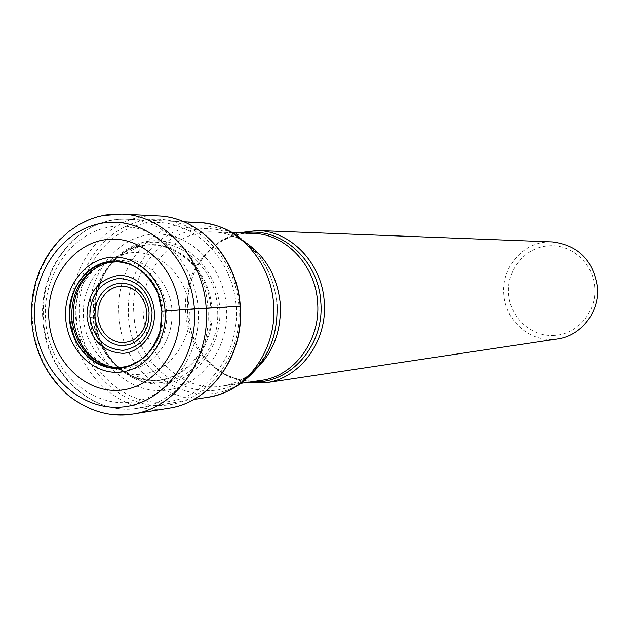 <?xml version="1.0" encoding="UTF-8"?>
<svg xmlns="http://www.w3.org/2000/svg" width="629" height="629" viewBox="0 0 629 629"><rect width="100%" height="100%" fill="white"/><g stroke="black" fill="none" stroke-linecap="round" stroke-linejoin="round"><path stroke-width="0.47" stroke-dasharray="3.15 2.36" d="M240.026 306.276L226.479 307.322C229.711 349.96 199.016 389.013 162.416 390.515C125.839 392.645 92.487 358.286 89.931 317.338C86.857 276.422 115.154 237.589 151.628 234.358C188.04 230.513 223.798 264.644 226.479 307.322L161.897 311.308M83.523 317.425C81.172 288.176 99.531 259.525 124.896 253.904C154.734 245.837 187.473 273.686 189.25 309.665C193.999 329.006 174.65 378.509 131.555 374.129L131.555 374.129C96.929 368.838 83.563 334.07 83.523 317.425M75.645 317.779C79.521 346.901 94.13 364.136 119.471 369.467C147.752 373.783 174.681 343.969 171.686 310.718C173.274 292.965 151.149 251.93 113.417 259.832L113.417 259.832C81.841 268.174 73.444 302.533 75.645 317.779M238.053 232.864L222.1 239.932C197.993 256.451 186.451 280.448 187.481 311.913C190.611 342.247 204.684 364.034 229.695 377.282L246.324 382.55M557.546 338.937L553.559 339.353C528.541 341.358 505.118 319.713 503.821 294.002C501.51 268.355 521.661 243.612 546.703 242.023L552.183 241.906M554.385 335.367C531.379 337.23 509.804 317.338 508.617 293.672C506.487 270.077 525.05 247.323 548.079 245.884C571.014 243.454 593.493 263.26 594.712 287.5C596.913 311.669 577.446 334.502 554.385 335.367M76.416 318.305C72.775 269.817 106.175 223.641 149.545 219.607C192.836 214.835 235.647 255.413 238.855 306.394C242.723 357.327 205.927 403.81 162.376 405.398C118.857 407.741 79.443 366.849 76.416 318.305M79.403 318.093C75.881 271.248 108.18 226.668 150.04 222.823C191.845 218.255 233.107 257.434 236.197 306.598C239.924 355.715 204.472 400.579 162.431 402.151C120.43 404.455 82.328 364.985 79.403 318.093M89.931 317.338L94.602 316.977C91.779 279.418 117.796 243.816 151.219 240.923C184.596 237.463 217.264 268.756 219.718 307.801L217.422 307.958C215.44 258.377 162.825 226.165 126.712 250.428L120.241 254.769C117.426 256.467 113.063 261.216 107.142 269.008C104.076 272.837 100.365 282.051 96.009 296.652L95.026 316.93C94.091 287.61 104.65 265.438 126.712 250.428C141.942 243.651 136.957 247.417 139.552 246.214L139.748 246.198C173.077 237.102 209.882 268.135 211.784 308.304C215.558 349.166 181.978 385.663 147.155 380.136L146.455 379.869C181.121 385.38 214.544 349.04 210.786 308.367C208.899 268.379 172.26 237.479 139.08 246.537L139.748 246.198M226.479 307.322L219.718 307.801C222.674 346.807 194.644 382.597 161.11 384.044C127.601 386.057 96.952 354.575 94.602 316.977L98.478 335.957C104.233 349.197 108.817 357.563 112.229 361.062C118.975 368.154 123.834 372.392 126.822 373.768L133.733 377.369C172.999 397.945 222.438 358.247 217.422 307.958M147.107 380.128C118.912 377.062 95.278 348.812 93.509 316.977C90.812 284.473 111.364 252.488 139.701 246.206M104.642 365.166L115.933 368.138L146.455 379.869C118.378 376.834 94.83 348.71 93.068 317C90.379 284.615 110.861 252.764 139.08 246.537L110.044 261.562C136.312 254.588 165.042 279.3 166.543 311.033C169.508 343.308 143.365 372.297 115.933 368.138L113.456 367.202C140.298 371.228 165.836 342.836 162.935 311.245C161.464 280.196 133.395 255.987 107.685 262.765L99.146 265.76M102.315 215.621C59.582 223.94 28.439 272.019 32.511 320.845C35.13 368.68 70.904 411.13 113.314 414.653M168.847 408.197C121.185 417.011 74.018 372.337 71.47 318.636C66.493 264.015 108.88 212.287 158.217 215.92M95.026 316.93C97.943 345.203 110.846 365.347 133.733 377.369C147.681 382.149 145.393 379.381 146.958 380.144L147.155 380.136M207.892 308.076C205.321 260.477 168.116 220.174 127.695 219.293C79.781 216.014 38.786 266.672 43.629 320.153C46.137 372.722 91.834 416.532 138.144 408.205C179.155 402.812 212.044 356.667 207.892 308.076M207.94 397.253C164.326 405.092 121.193 364.616 118.865 315.884C114.344 266.303 153.154 219.395 198.277 222.485M276.957 304.436C274.118 275.148 261.64 252.772 239.523 237.306L228.925 231.527L217.713 227.69L206.163 225.874L194.565 226.11L183.196 228.366L172.322 232.573L162.211 238.619L153.083 246.348L145.15 255.555L138.592 266.028L133.545 277.515L130.124 289.749L128.41 302.439L128.426 315.294C130.297 377.903 202.341 417.908 247.299 377.974L248.557 375.222C205.306 413.678 135.848 375.246 134.032 314.94C127.38 253.919 193.024 205.825 241.072 239.901C262.356 254.792 274.354 276.32 277.082 304.483C278.254 333.802 268.748 357.382 248.557 375.222C239.405 381.481 230.426 385.129 221.612 386.167C231.944 384.618 241.489 380.616 250.24 374.176M242.865 240.758C233.453 235.317 223.531 232.4 213.089 231.999C173.447 229.687 139.434 270.855 143.396 314.366C145.448 357.138 183.259 392.661 221.612 386.167L240.773 383.36M229.695 377.282L228.437 375.82C237.66 379.822 247.04 381.504 256.593 380.875L261.035 380.396C224.105 386.646 187.646 352.798 185.689 311.976C181.891 270.439 214.733 231.157 252.905 233.383L248.439 233.398C238.878 233.823 229.734 236.535 221.015 241.528C197.451 257.67 186.168 281.132 187.175 311.905C190.233 341.571 203.993 362.878 228.437 375.82L239.901 379.947L251.844 381.74M243.62 233.06L231.952 236.158L221.015 241.528L222.1 239.932M45.547 319.941C48.417 366.023 85.552 404.809 126.429 402.552C167.345 401.003 201.807 356.957 198.159 308.729C195.124 260.453 154.97 221.943 114.281 226.393C73.53 230.135 42.096 273.906 45.547 319.941M183.935 221.833L127.695 219.293C78.043 216.635 38.267 267.647 42.89 320.153C45.461 371.763 90.041 416.139 138.144 408.205L193.756 399.478M232.439 232.675L213.089 231.999C221.966 232.054 231.291 234.688 241.072 239.901L239.523 237.306"/><path stroke-width="0.94" d="M161.897 311.308L161.614 323.558C158.249 350.078 136.43 370.072 113.55 368.256C90.639 366.707 71.038 344.205 69.355 318.101C67.421 291.714 84.152 266.366 106.938 261.845C129.668 257.049 154.026 274.551 160.356 300.835L161.983 311.284L179.407 309.971C176.82 268.756 142.665 235.733 107.866 239.405C73.011 242.479 45.948 279.999 48.92 319.563C51.389 359.167 83.319 392.386 118.268 390.326C153.248 388.864 182.52 351.147 179.407 309.971L194.377 308.863C198.206 359.458 162.085 405.619 119.29 407.183C76.526 409.487 37.764 368.838 34.76 320.601C31.143 272.412 63.954 226.558 106.568 222.587C149.112 217.878 191.192 258.22 194.377 308.863L240.026 306.276C244.241 355.574 210.739 402.45 168.847 408.197L132.813 414.039C175.978 408.135 210.542 359.403 206.163 308.084C203.434 257.811 164.318 215.228 121.759 214.08L102.315 215.621M246.324 382.55L265.823 382.747C300.143 378.414 327.63 341.099 324.242 301.944C322.182 263.582 291.219 231.079 257.41 230.521L238.053 232.864M257.41 230.521L552.183 241.906C578.177 245.106 593.273 260.233 597.448 287.288C599.641 312.078 581.015 335.91 557.546 338.937L265.823 382.747M104.642 365.166C86.181 356.321 75.732 340.564 73.31 317.881C72.65 294.372 81.259 276.996 99.146 265.76M160.136 330.705C156.645 343.23 150.182 352.948 140.747 359.851C127.144 367.43 125.973 367.289 113.456 367.202C89.271 362.202 75.338 345.785 71.659 317.959C71.596 289.128 83.602 270.729 107.685 262.765C118.857 261.342 118.213 261.64 127.31 263.559C134.244 264.455 152.556 276.941 158.099 293.892L161.897 311.292L160.136 330.705C151.259 356.871 134.716 369.199 110.492 367.706C86.904 361.927 73.279 345.392 69.615 318.077C69.552 290.142 81.007 271.712 103.982 262.788C128.151 258.197 146.187 268.559 158.099 293.892M65.691 318.36C63.419 288.082 84.231 259.486 110.798 257.292C137.334 254.643 163.147 279.811 165.105 311.048C167.463 342.262 145.37 370.976 118.724 372.234C92.109 373.956 67.586 348.67 65.691 318.36M113.314 414.653L132.813 414.039C114.635 417.137 91.441 413.583 68.074 395.177C46.475 376.079 34.32 351.304 31.599 320.853L31.45 307.951L32.755 295.158L35.491 282.68L39.627 270.714L45.091 259.447L51.822 249.068L59.716 239.735L68.671 231.614L78.586 224.844L89.31 219.584L97.401 216.832L105.389 215.039L113.535 214.112L121.759 214.08L158.217 215.92C199.527 217.044 237.408 257.984 240.026 306.276M183.935 221.833L198.277 222.485C236.347 223.342 271.241 260.603 273.615 304.562C277.468 349.433 246.56 392.142 207.94 397.253L193.756 399.478M207.94 397.253C222.973 394.682 236.095 388.25 247.299 377.974C268.292 359.442 278.175 334.927 276.957 304.436M250.24 374.176C271.382 357.241 281.415 333.968 280.345 304.357C277.483 275.895 264.99 254.69 242.865 240.758M232.439 232.675L252.905 233.383C285.605 233.799 315.601 265.234 317.598 302.36C320.876 340.242 294.238 376.331 261.035 380.396L240.773 383.36M251.844 381.74C289.835 384.806 324.761 345.407 320.806 302.164C318.722 259.683 280.282 226.031 243.62 233.06M154.333 311.945C155.921 332.969 141.093 352.397 123.04 353.349C102.637 352.138 90.607 339.99 86.959 316.898C87.415 293.507 97.652 279.724 117.67 275.549C135.667 273.859 153.02 290.905 154.333 311.945M89.829 316.694C90.246 295.111 99.689 282.382 118.15 278.505C137.106 279.166 148.405 290.315 152.061 311.953L152.069 312.118C151.518 334.078 141.91 346.823 123.253 350.353C104.43 349.307 93.296 338.143 89.845 316.859L89.829 316.694M95.003 316.332L96.151 323.18L98.572 329.596L102.165 335.257L106.741 339.888L112.088 343.253L117.938 345.179L123.999 345.565L129.975 344.393L135.557 341.696L140.471 337.624L144.45 332.364L147.296 326.184L148.869 319.398L149.073 312.361L147.901 305.419L145.417 298.94L141.753 293.24L137.091 288.617L131.665 285.299L125.776 283.451L119.699 283.16L113.755 284.434L108.227 287.194L103.392 291.306L99.5 296.558L96.724 302.691L95.199 309.389L95.003 316.332M146.816 312.534L145.763 306.26L143.514 300.395L140.204 295.245L135.99 291.062L131.091 288.058L125.761 286.376L120.265 286.101L114.887 287.241L109.878 289.733L105.507 293.444L101.969 298.193L99.445 303.736L98.061 309.798L97.88 316.08L98.902 322.292L101.096 328.102L104.343 333.236L108.487 337.435L113.33 340.486L118.629 342.231L124.125 342.585L129.535 341.523L134.59 339.086L139.033 335.391L142.634 330.634L145.213 325.044L146.628 318.903L146.816 312.534M158.138 293.995L160.356 300.835M158.217 215.92C200.36 217.327 237.636 258.495 240.27 306.26M240.278 306.284C244.39 355.047 211.541 402.057 168.847 408.197M161.614 323.558L160.159 330.602M198.277 222.485C213.498 223.389 227.25 228.327 239.523 237.306"/></g></svg>
